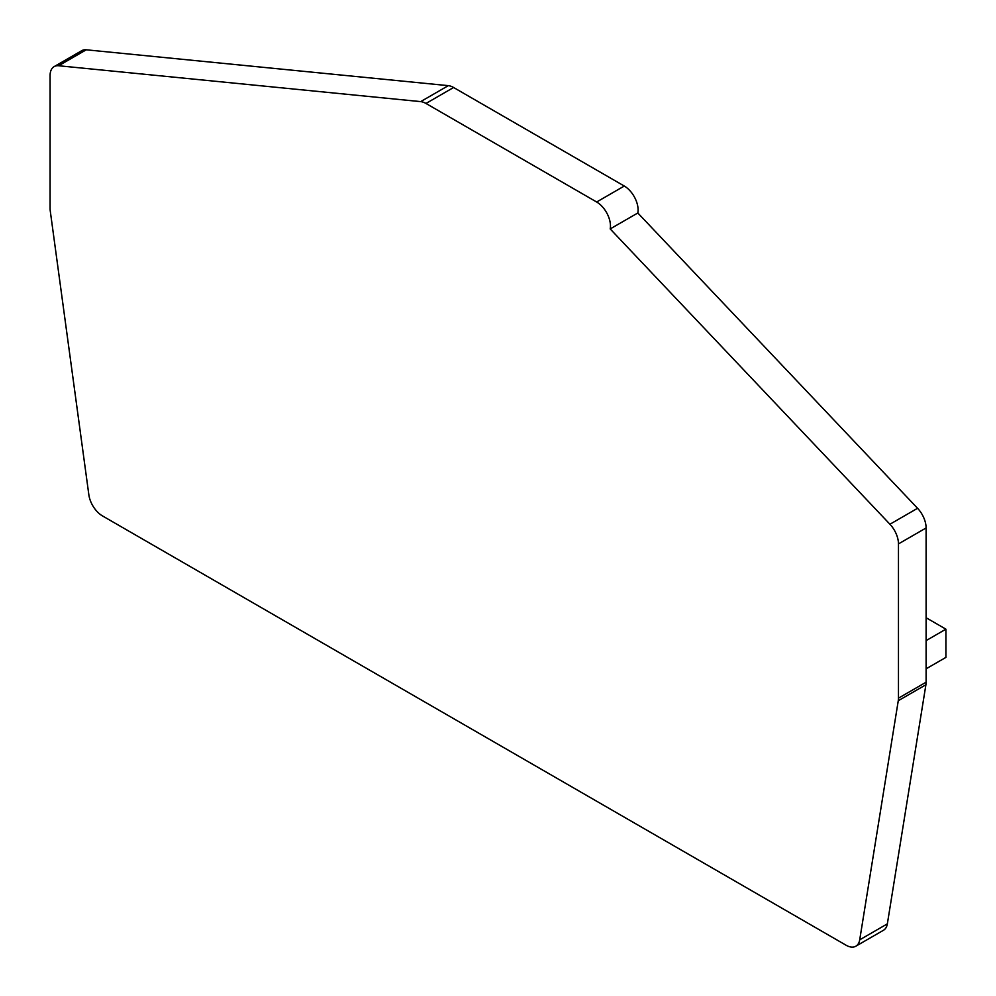 <?xml version="1.0" encoding="UTF-8"?>
<svg xmlns="http://www.w3.org/2000/svg" width="996" height="996" viewBox="0 0 996 996"><rect width="100%" height="100%" fill="white"/><g stroke="black" fill="none" stroke-linecap="round" stroke-linejoin="round"><path stroke-width="1.49" d="M926.106 617.732L945.914 629.173L945.914 657.385L926.106 668.814M926.106 640.615L945.914 629.173M898.467 698.159L926.106 682.198A19.547 11.28 60 0 1 925.907 684.762L887.349 923.865A19.547 11.28 60 0 1 883.489 930.252L855.863 946.2A19.547 11.28 60 0 1 846.09 945.229L102.464 515.903A19.547 11.28 60 0 1 88.843 494.763L50.286 211.14A19.547 11.28 60 0 1 50.086 208.351L50.086 75.572A19.547 11.28 60 0 1 54.133 66.62A19.547 11.28 60 0 1 58.615 65.748L420.673 101.617A19.547 11.28 60 0 1 425.964 103.46L596.654 202.001A19.547 11.28 60 0 1 610.187 228.931L889.938 524.245A19.547 11.28 60 0 1 898.467 543.903L898.467 698.159A19.547 11.28 60 0 1 898.268 700.723L859.71 939.826A19.547 11.28 60 0 1 855.863 946.2M54.133 66.62L81.772 50.672A19.547 11.28 60 0 1 86.254 49.8L448.312 85.656A19.547 11.28 60 0 1 453.591 87.499L624.28 186.04A19.547 11.28 60 0 1 637.826 212.982L917.565 508.284A19.547 11.28 60 0 1 926.106 527.955L898.467 543.903M926.106 682.198L926.106 527.955M637.826 212.982L610.187 228.931M887.349 923.865L859.71 939.826M925.907 684.762L898.268 700.723M889.938 524.245L917.565 508.284M596.654 202.001L624.28 186.04M453.591 87.499L425.964 103.46M420.673 101.617L448.312 85.656M86.254 49.8L58.615 65.748"/></g></svg>
